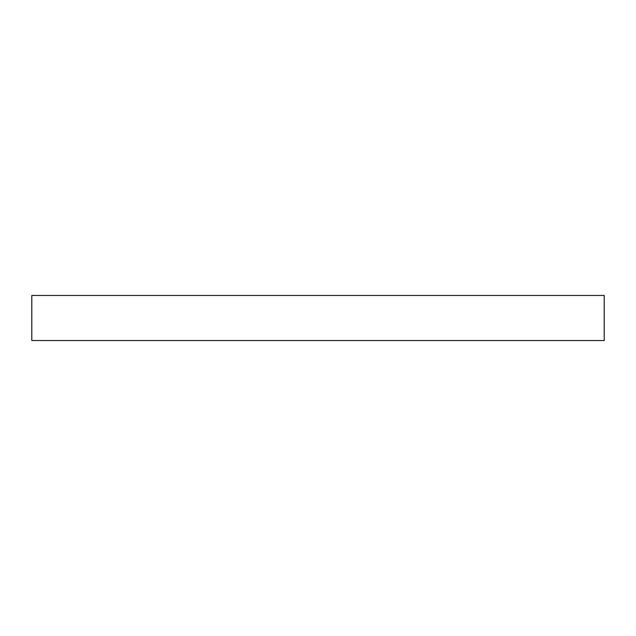 <?xml version="1.0" encoding="UTF-8"?>
<svg xmlns="http://www.w3.org/2000/svg" width="636" height="636" viewBox="0 0 636 636"><rect width="100%" height="100%" fill="white"/><g stroke="black" fill="none" stroke-linecap="round" stroke-linejoin="round"><path stroke-width="0.95" d="M604.2 340.538L604.2 295.462L31.8 295.462L31.8 340.538L604.2 340.538"/></g></svg>
